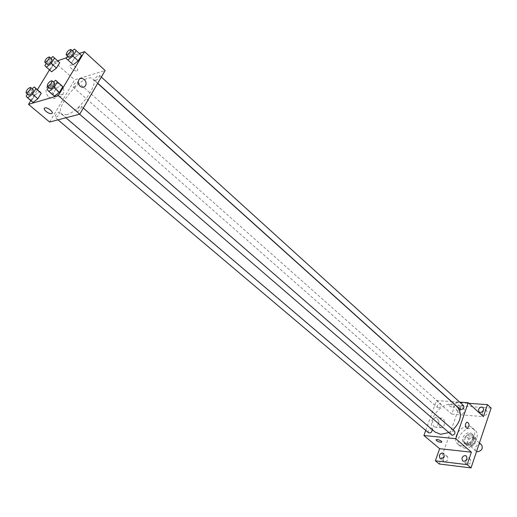 <?xml version="1.0" encoding="UTF-8"?>
<svg xmlns="http://www.w3.org/2000/svg" width="517" height="517" viewBox="0 0 517 517"><rect width="100%" height="100%" fill="white"/><g stroke="black" fill="none" stroke-linecap="round" stroke-linejoin="round"><path stroke-width="0.39" stroke-dasharray="2.58 1.94" d="M481.579 444.853C478.587 441.957 472.79 448.582 476.054 451.16L476.551 451.496M470.127 445.344C474.457 444.271 475.821 441.945 474.218 438.364C471.239 435.476 465.39 442.151 468.654 444.723L470.127 445.344M466.534 443.922L468.434 438.358L470.373 436.949L475.433 437.44L476.331 439.14L474.438 444.736L472.48 446.158L467.413 445.628L466.534 443.922L464.04 441.757L465.946 436.186L468.434 438.358M476.331 439.14L473.85 436.949L471.95 442.558L474.438 444.736M472.48 446.158L469.985 443.987L464.919 443.463L467.413 445.628M469.985 443.987L471.95 442.558M473.85 436.949L472.958 435.249L475.433 437.44M465.946 436.186L467.891 434.765L472.958 435.249M464.04 441.757L464.919 443.463M473.895 439.851C471.523 444.362 468.551 445.725 464.977 443.941C460.317 440.264 468.693 430.693 472.952 434.829L474.147 437.007L473.895 439.851M472.648 438.752L472.9 435.909L471.711 433.731C467.452 429.595 459.064 439.179 463.723 442.849L465.817 443.728C468.938 443.709 471.213 442.048 472.648 438.752M467.891 434.765L470.373 436.949M464.318 448.116C473.01 449.557 481.482 435.178 474.968 430.138C467.29 422.654 452.162 439.948 460.595 446.559L464.318 448.116M461.791 445.945C470.489 447.367 478.994 432.955 472.48 427.921C464.815 420.444 449.641 437.776 458.068 444.387L461.791 445.945M459.755 411.241L460.175 413.639C463.613 414.059 464.945 412.585 464.176 409.218C462.431 408.333 460.957 409.005 459.755 411.241M443.185 458.734L443.689 461.377C447.237 461.694 448.523 460.124 447.548 456.673C445.803 455.82 444.349 456.511 443.185 458.734M465.785 461.403L466.321 464.079C469.985 464.479 471.317 462.902 470.315 459.335C468.486 458.424 466.974 459.109 465.785 461.403M482.219 412.947L482.665 415.371C486.206 415.875 487.589 414.395 486.814 410.925C484.985 409.975 483.46 410.647 482.219 412.947M439.269 464.001L459.619 405.819L491.15 408.075M425.73 430.396L436.484 400.546L451.8 414.117L455.904 402.465L459.619 405.819M433.937 426.699L435.676 427.184C439.521 426.564 439.043 416.528 435.217 417.646C432.16 419.946 431.734 422.964 433.937 426.699M455.904 402.465L468.919 403.357M460.867 408.249C459.658 410.492 458.185 411.17 456.44 410.298L456.026 407.894C457.235 405.658 458.715 404.979 460.46 405.858L460.867 408.249M451.8 414.117L483.414 416.618M448.594 432.658L452.976 429.769M457.19 406.769C445.725 395.524 422.408 422.169 435.075 432.038M436.484 400.546L451.406 401.567M451.593 401.58L459.697 402.136M438.358 407.958C440.801 407.293 441.602 405.955 440.762 403.958C437.97 403.674 436.891 404.895 437.518 407.622L438.358 407.958M454.559 431.146C451.632 430.835 450.533 432.102 451.263 434.965M463.516 405.599C460.641 405.238 459.523 406.472 460.156 409.29M428.554 432.781C427.643 430.719 428.438 429.349 430.932 428.671L432.115 429.517M452.97 407.254L454.126 407.066C453.558 405.309 451.722 404.475 448.62 404.572C448.459 405.716 449.906 406.614 452.97 407.254L454.126 407.066C453.558 405.309 451.722 404.475 448.614 404.572C448.459 405.722 449.906 406.614 452.963 407.254M436.018 439.864L437.311 439.56C440.394 440.264 441.88 441.15 441.757 442.216M440.077 427.255L441.809 427.74C445.654 427.12 445.169 417.032 441.35 418.156C438.3 420.476 437.88 423.507 440.077 427.255M466.263 427.986C464.873 425.549 465.145 423.578 467.071 422.072L467.071 422.072M66.396 114.78C78.558 112.344 99.723 83.431 92.75 78.952C85.447 71.133 53.096 108.098 61.814 114.302L66.396 114.78M59.003 112.124L59.662 112.195C59.339 114.936 57.839 116.687 55.164 117.437C55.035 115.524 56.314 113.753 59.003 112.124M95.555 80.639C98.282 78.998 99.581 77.233 99.445 75.353C96.718 76.031 95.167 77.77 94.792 80.574L95.555 80.639M77.408 111.769C80.187 110.115 81.505 108.305 81.343 106.334C78.558 107.045 77.007 108.835 76.69 111.691L77.408 111.769M73.795 87.127C76.432 85.512 77.699 83.793 77.595 81.957C74.971 82.668 73.472 84.374 73.097 87.069L73.795 87.127M49.619 122.044L74.648 79.87L105.151 70.506M53.303 64.871L58.104 61.155L53.303 64.871L50.084 70.157L53.303 64.871L48.107 60.282L50.789 58.195M51.655 71.773L50.084 70.157L51.655 71.773M56.049 88.769L61.071 84.962L56.049 88.769L52.695 94.352L56.049 88.769L50.64 84.077L53.374 81.99M54.356 96.181L52.695 94.352L54.356 96.181M49.49 69.873L54.35 61.885L57.665 60.76M66.538 57.755L79.295 53.438M30.8 100.569L37.47 89.622M66.163 58.382L73.175 64.735L71.436 63.119L74.694 57.697L79.689 53.858L81.473 55.422L74.442 49.083M34.852 95.186L39.673 91.503L34.852 95.186L31.537 100.641L34.852 95.186L29.508 90.656L32.06 88.691M33.03 102.45L31.537 100.641L33.03 102.45M54.35 61.885L74.648 79.87M48.856 97.106C52.366 99.535 55.177 99.109 57.29 95.832C61.051 88.866 49.703 80.555 46.569 88.077C45.386 91.412 46.149 94.424 48.856 97.106M76.994 70.81C80.096 70.034 73.75 64.173 70.758 65.071C67.391 65.724 73.847 71.773 76.884 70.842L76.994 70.81M76.994 70.816C80.096 70.034 73.75 64.173 70.758 65.071C67.391 65.724 73.841 71.779 76.884 70.842L76.994 70.816M54.628 95.406C58.15 97.855 60.967 97.429 63.087 94.133C66.855 87.121 55.474 78.726 52.333 86.307C51.144 89.661 51.913 92.698 54.628 95.406M80.154 86.249C78.403 84.452 77.918 82.462 78.687 80.264L78.687 80.264M27.446 94.023L29.508 90.656M33.295 89.745C30.652 90.578 29.12 92.362 28.7 95.083M26.167 96.117L31.537 100.641M46.194 63.404L48.107 60.282M51.965 59.242C49.38 60.043 47.855 61.781 47.383 64.451M44.863 65.581L50.084 70.157M48.604 87.451L50.64 84.077M54.673 83.114C51.92 83.928 50.336 85.751 49.91 88.581M47.26 89.674L52.695 94.352M67.559 56.069L69.44 52.954L72.309 50.737M73.543 51.855C70.855 52.631 69.272 54.408 68.8 57.187M71.436 63.119L74.694 57.697L79.689 53.858M69.44 52.954L74.694 57.697M479.427 442.953L474.218 438.364M476.054 451.16L468.654 444.723M463.723 442.849L464.977 443.941M471.711 433.731L472.952 434.829M458.068 444.387L460.595 446.559M472.48 427.921L474.968 430.138M486.814 410.925L483.117 407.506M482.665 415.371L478.949 411.965M470.315 459.335L466.47 456.052M466.321 464.079L462.457 460.821M447.548 456.673L443.683 453.441M443.689 461.377L439.812 458.165M464.176 409.218L460.46 405.858M460.175 413.639L456.44 410.298M441.35 418.156L435.217 417.646M441.809 427.74L435.676 427.184M61.814 114.302L65.898 117.779M92.75 78.952L97.668 83.373M431.74 428.994L59.662 112.195M58.02 119.847L55.164 117.437M94.792 80.574L97.752 83.231M99.445 75.353L101.338 77.065M76.69 111.691L79.592 114.192M81.343 106.334L83.321 108.053M73.097 87.069L437.518 407.622M77.595 81.957L440.762 403.958M52.333 86.307L46.569 88.077M63.087 94.133L57.29 95.832"/><path stroke-width="0.78" d="M476.551 451.496L477.527 451.78C481.838 450.734 483.188 448.426 481.579 444.853L479.427 442.953M468.919 403.357L487.466 404.637L491.15 408.075L471.032 467.917L439.269 464.001L435.372 460.809L439.637 448.691L471.388 452.181L467.168 464.654L471.032 467.917M487.466 404.637L483.414 416.618L468.221 402.717L455.755 438.687L471.388 452.181M466.263 427.986C464.873 425.549 465.145 423.578 467.071 422.072C469.585 423.578 469.682 425.653 467.368 428.302L466.263 427.986L467.368 428.302C469.682 425.653 469.585 423.578 467.071 422.072M466.993 458.721C465.798 461.022 464.285 461.72 462.457 460.821L461.933 458.14C463.129 455.839 464.647 455.141 466.47 456.052L466.993 458.721M444.181 456.078C443.011 458.314 441.557 459.006 439.812 458.165L439.314 455.516C440.484 453.286 441.938 452.595 443.683 453.441L444.181 456.078M467.168 464.654L435.372 460.809M455.755 438.687L423.895 435.501L439.637 448.691M423.895 435.501L425.73 430.396M483.544 409.916C482.303 412.223 480.771 412.909 478.949 411.965L478.516 409.548C479.757 407.241 481.288 406.556 483.117 407.506L483.544 409.916M65.898 117.779L435.075 432.038L440.587 434.286L448.594 432.658M452.976 429.769C461.138 421.265 462.547 413.594 457.19 406.769L97.668 83.373M459.697 402.136L468.221 402.717M79.592 114.192L452.117 435.314C454.682 434.648 455.496 433.259 454.559 431.146L83.321 108.053M97.752 83.231L460.156 409.29L461.061 409.658C463.568 408.992 464.389 407.642 463.516 405.599L101.338 77.065M432.115 429.517C432.076 432.186 430.887 433.272 428.554 432.781L58.02 119.847M437.311 439.566C440.394 440.271 441.88 441.15 441.757 442.216C438.649 442.197 436.781 441.35 436.161 439.689L437.311 439.566M441.757 442.216L441.757 442.216C439.107 442.319 437.188 441.537 436.018 439.864M79.295 53.438L84.555 51.655L105.151 70.506L79.786 114.147L49.619 122.044L28.493 104.356L30.8 100.569M84.555 51.655L58.318 95.613L79.786 114.147M80.154 86.249C78.41 84.452 77.918 82.462 78.687 80.264C80.71 75.34 88.006 80.846 85.609 85.434C84.252 87.606 82.429 87.877 80.154 86.249C82.429 87.877 84.245 87.606 85.609 85.434L85.609 85.434C88.006 80.846 80.71 75.346 78.687 80.264M58.104 61.155L59.72 62.719L56.489 68.044L51.655 71.773L56.489 68.044L59.72 62.719L52.915 56.54L54.511 58.085L51.254 63.423L46.414 67.178L44.863 65.581L46.194 63.404M61.071 84.962L62.777 86.733L59.41 92.362L54.356 96.181L59.41 92.362L62.777 86.733L55.668 80.238L57.348 81.99L53.955 87.631L48.895 91.483L47.26 89.674L48.604 87.451M57.665 60.76L66.538 57.755M37.47 89.622L49.49 69.873M58.318 95.613L28.493 104.356M81.473 55.422L78.216 60.883L73.175 64.735L78.216 60.883L81.473 55.422L76.206 50.627L72.916 56.101L67.876 59.985L66.163 58.382L67.559 56.069M39.673 91.503L41.211 93.26L37.89 98.753L33.03 102.45L37.89 98.753L41.211 93.26L34.335 86.946L35.847 88.685L32.493 94.184L27.634 97.907L26.167 96.117L27.446 94.023M44.94 107.93L45.069 107.898C48.107 107.135 54.783 113.068 51.461 113.566C48.546 114.341 41.896 108.615 44.94 107.93C41.896 108.615 48.553 114.335 51.467 113.566L51.461 113.566C54.783 113.068 48.113 107.129 45.069 107.898M32.06 88.691L34.335 86.946M25.992 92.801L28.7 95.083L29.333 95.128C32.022 93.422 33.34 91.625 33.295 89.745L30.6 87.444C27.963 88.297 26.425 90.081 25.992 92.801L26.626 92.84C29.314 91.128 30.639 89.331 30.6 87.444M35.847 88.685L41.211 93.26M32.493 94.184L37.89 98.753M27.634 97.907L33.03 102.45M50.789 58.195L52.915 56.54M44.759 62.137L47.383 64.451L48.062 64.476C50.698 62.79 51.997 61.038 51.965 59.242L49.348 56.915C46.769 57.73 45.237 59.468 44.759 62.137L45.431 62.163C48.068 60.463 49.373 58.718 49.348 56.915M54.511 58.085L59.72 62.719M51.254 63.423L56.489 68.044M46.414 67.178L51.655 71.773M53.374 81.99L55.668 80.238M47.176 86.216L49.91 88.581L50.608 88.633C53.393 86.895 54.744 85.053 54.673 83.114L51.939 80.742C49.199 81.563 47.609 83.392 47.176 86.216L47.868 86.261C50.653 84.517 52.01 82.675 51.939 80.742M57.348 81.99L62.777 86.733M53.955 87.631L59.41 92.362M48.895 91.483L54.356 96.181M72.309 50.737L74.442 49.083L76.206 50.627M66.137 54.796L68.8 57.187L69.543 57.219C72.264 55.493 73.601 53.703 73.543 51.855L70.894 49.451C68.212 50.239 66.628 52.023 66.137 54.796L66.88 54.821C69.608 53.089 70.945 51.299 70.894 49.451M72.916 56.101L78.216 60.883M67.876 59.985L73.175 64.735"/></g></svg>
